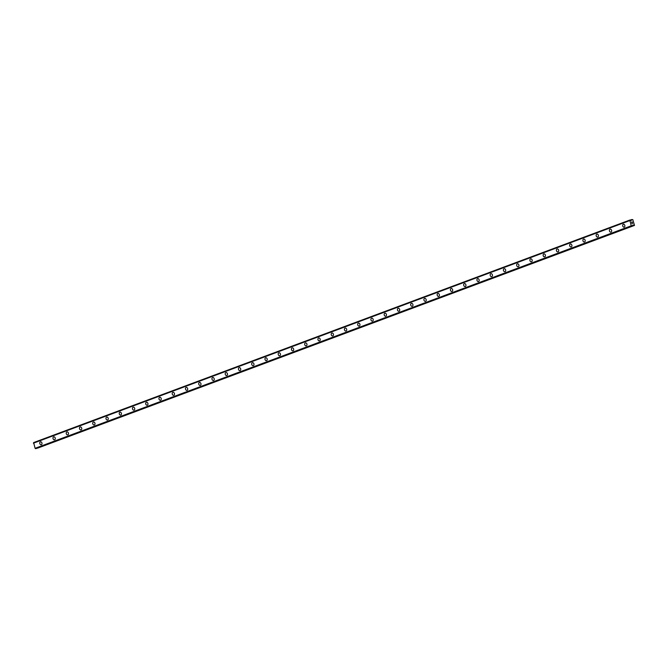 <?xml version="1.0" encoding="UTF-8"?>
<svg xmlns="http://www.w3.org/2000/svg" width="668" height="668" viewBox="0 0 668 668"><rect width="100%" height="100%" fill="white"/><g stroke="black" fill="none" stroke-linecap="round" stroke-linejoin="round"><path stroke-width="1" d="M41.291 444.746A1.528 1.119 74.2 0 1 40.456 441.807A1.528 1.119 74.2 0 1 41.291 444.746A1.528 1.119 74.2 0 1 40.456 441.807M54.534 439.803A1.528 1.119 74.2 0 1 53.707 436.855A1.528 1.119 74.2 0 1 54.534 439.803A1.528 1.119 74.2 0 1 53.699 436.864M67.785 434.86A1.528 1.119 74.2 0 1 66.95 431.912A1.528 1.119 74.2 0 1 67.785 434.86A1.528 1.119 74.2 0 1 66.95 431.912M81.028 429.916A1.528 1.119 74.2 0 1 80.202 426.969A1.528 1.119 74.2 0 1 81.028 429.916A1.528 1.119 74.2 0 1 80.202 426.969M94.28 424.973A1.528 1.119 74.2 0 1 93.445 422.026A1.528 1.119 74.2 0 1 94.28 424.973A1.528 1.119 74.2 0 1 93.445 422.026M107.531 420.03A1.528 1.119 74.2 0 1 106.696 417.082A1.528 1.119 74.2 0 1 107.531 420.03A1.528 1.119 74.2 0 1 106.696 417.082M120.774 415.079A1.528 1.119 74.2 0 1 119.948 412.139A1.528 1.119 74.2 0 1 120.774 415.079A1.528 1.119 74.2 0 1 119.939 412.139M134.026 410.135A1.528 1.119 74.2 0 1 133.191 407.188A1.528 1.119 74.2 0 1 134.026 410.135A1.528 1.119 74.2 0 1 133.191 407.188M147.277 405.192A1.528 1.119 74.2 0 1 146.442 402.245M146.376 402.27A1.528 1.119 74.2 0 1 147.269 405.192A1.528 1.119 74.2 0 1 146.376 402.27M160.52 400.249A1.528 1.119 74.2 0 1 159.685 397.301A1.528 1.119 74.2 0 1 160.52 400.249A1.528 1.119 74.2 0 1 159.685 397.301M173.772 395.306A1.528 1.119 74.2 0 1 172.937 392.358A1.528 1.119 74.2 0 1 173.772 395.306A1.528 1.119 74.2 0 1 172.937 392.358M187.015 390.354A1.528 1.119 74.2 0 1 186.18 387.415A1.528 1.119 74.2 0 1 187.015 390.354A1.528 1.119 74.2 0 1 186.18 387.415M200.266 385.411A1.528 1.119 74.2 0 1 199.431 382.463A1.528 1.119 74.2 0 1 200.266 385.411A1.528 1.119 74.2 0 1 199.431 382.472M213.509 380.468A1.528 1.119 74.2 0 1 212.683 377.52A1.528 1.119 74.2 0 1 213.509 380.468A1.528 1.119 74.2 0 1 212.674 377.52M226.761 375.525A1.528 1.119 74.2 0 1 225.926 372.577A1.528 1.119 74.2 0 1 226.761 375.525A1.528 1.119 74.2 0 1 225.926 372.577M240.004 370.581A1.528 1.119 74.2 0 1 239.177 367.634A1.528 1.119 74.2 0 1 240.004 370.581A1.528 1.119 74.2 0 1 239.177 367.634M253.256 365.638A1.528 1.119 74.2 0 1 252.421 362.691A1.528 1.119 74.2 0 1 253.256 365.638A1.528 1.119 74.2 0 1 252.421 362.691M266.507 360.687A1.528 1.119 74.2 0 1 265.672 357.747A1.528 1.119 74.2 0 1 266.507 360.687A1.528 1.119 74.2 0 1 265.672 357.747M279.75 355.743A1.528 1.119 74.2 0 1 278.923 352.796A1.528 1.119 74.2 0 1 279.75 355.743A1.528 1.119 74.2 0 1 278.915 352.796M292.108 347.878A1.528 1.119 74.2 0 1 293.001 350.8A1.528 1.119 74.2 0 1 292.108 347.878M293.001 350.8A1.528 1.119 74.2 0 1 292.166 347.853M306.245 345.857A1.528 1.119 74.2 0 1 305.418 342.909A1.528 1.119 74.2 0 1 306.245 345.857A1.528 1.119 74.2 0 1 305.41 342.909M319.496 340.914A1.528 1.119 74.2 0 1 318.661 337.966A1.528 1.119 74.2 0 1 319.496 340.914A1.528 1.119 74.2 0 1 318.661 337.966M332.748 335.962A1.528 1.119 74.2 0 1 331.912 333.023A1.528 1.119 74.2 0 1 332.748 335.962A1.528 1.119 74.2 0 1 331.912 333.023M345.991 331.019A1.528 1.119 74.2 0 1 345.156 328.071A1.528 1.119 74.2 0 1 345.991 331.019A1.528 1.119 74.2 0 1 345.156 328.071M359.242 326.076A1.528 1.119 74.2 0 1 358.407 323.128A1.528 1.119 74.2 0 1 359.242 326.076A1.528 1.119 74.2 0 1 358.407 323.128M372.485 321.133A1.528 1.119 74.2 0 1 371.659 318.185A1.528 1.119 74.2 0 1 372.485 321.133A1.528 1.119 74.2 0 1 371.65 318.185M385.737 316.189A1.528 1.119 74.2 0 1 384.902 313.242A1.528 1.119 74.2 0 1 385.737 316.189A1.528 1.119 74.2 0 1 384.902 313.242M398.988 311.246A1.528 1.119 74.2 0 1 398.153 308.299A1.528 1.119 74.2 0 1 398.988 311.246A1.528 1.119 74.2 0 1 398.153 308.299M412.231 306.295A1.528 1.119 74.2 0 1 411.396 303.347A1.528 1.119 74.2 0 1 412.231 306.295A1.528 1.119 74.2 0 1 411.396 303.356M425.483 301.351A1.528 1.119 74.2 0 1 424.648 298.404A1.528 1.119 74.2 0 1 425.483 301.351A1.528 1.119 74.2 0 1 424.648 298.404M438.734 296.408A1.528 1.119 74.2 0 1 437.899 293.461M437.832 293.486A1.528 1.119 74.2 0 1 438.726 296.408A1.528 1.119 74.2 0 1 437.832 293.486M451.977 291.465A1.528 1.119 74.2 0 1 451.142 288.518A1.528 1.119 74.2 0 1 451.977 291.465A1.528 1.119 74.2 0 1 451.142 288.518M465.22 286.522A1.528 1.119 74.2 0 1 464.394 283.574A1.528 1.119 74.2 0 1 465.22 286.522A1.528 1.119 74.2 0 1 464.385 283.574M478.472 281.57A1.528 1.119 74.2 0 1 477.637 278.631A1.528 1.119 74.2 0 1 478.472 281.57A1.528 1.119 74.2 0 1 477.637 278.631M491.723 276.627A1.528 1.119 74.2 0 1 490.888 273.68A1.528 1.119 74.2 0 1 491.723 276.627A1.528 1.119 74.2 0 1 490.888 273.68M504.966 271.684A1.528 1.119 74.2 0 1 504.14 268.736A1.528 1.119 74.2 0 1 504.966 271.684A1.528 1.119 74.2 0 1 504.131 268.736M518.218 266.741A1.528 1.119 74.2 0 1 517.383 263.793A1.528 1.119 74.2 0 1 518.218 266.741A1.528 1.119 74.2 0 1 517.383 263.793M531.461 261.798A1.528 1.119 74.2 0 1 530.634 258.85A1.528 1.119 74.2 0 1 531.461 261.798A1.528 1.119 74.2 0 1 530.626 258.85M543.819 253.924A1.528 1.119 74.2 0 1 544.712 256.854A1.528 1.119 74.2 0 1 543.819 253.924M544.712 256.854A1.528 1.119 74.2 0 1 543.877 253.907M557.964 251.903A1.528 1.119 74.2 0 1 557.129 248.955A1.528 1.119 74.2 0 1 557.964 251.903A1.528 1.119 74.2 0 1 557.129 248.964M571.207 246.96A1.528 1.119 74.2 0 1 570.372 244.012A1.528 1.119 74.2 0 1 571.207 246.96A1.528 1.119 74.2 0 1 570.372 244.012M584.458 242.016A1.528 1.119 74.2 0 1 583.623 239.069A1.528 1.119 74.2 0 1 584.458 242.016A1.528 1.119 74.2 0 1 583.623 239.069M597.701 237.073A1.528 1.119 74.2 0 1 596.875 234.126A1.528 1.119 74.2 0 1 597.701 237.073A1.528 1.119 74.2 0 1 596.866 234.126M610.953 232.13A1.528 1.119 74.2 0 1 610.118 229.182A1.528 1.119 74.2 0 1 610.953 232.13A1.528 1.119 74.2 0 1 610.118 229.182M624.196 227.178A1.528 1.119 74.2 0 1 623.369 224.239A1.528 1.119 74.2 0 1 624.196 227.178A1.528 1.119 74.2 0 1 623.369 224.239M631.978 223.488L631.819 223.003L631.978 223.488M632.538 223.329L632.379 222.845L632.538 223.329M632.596 223.379L632.421 222.836L632.604 223.379L631.778 223.02M631.819 222.603L631.602 222.068M632.229 222.402L632.062 221.893L632.229 222.402M632.32 222.519L632.103 221.885L632.32 222.519L631.686 222.118M33.642 442.575L629.799 220.064L631.252 225.801L632.187 226.076L632.771 225.074L634.491 225.425L632.78 219.555L630.275 220.064L631.736 219.521L631.06 220.549L629.807 220.064L33.642 442.575L35.095 448.311L36.03 448.587L632.187 226.076L36.03 448.587M37.366 448.086L634.491 225.425M629.573 220.64L33.408 443.151M629.557 220.674L33.4 443.185M631.252 225.801L35.095 448.311M631.285 225.817L35.12 448.337M631.569 219.714L630.35 220.164M631.377 220.356L630.918 220.524M629.765 220.148L33.609 442.667M629.598 220.599L33.442 443.118M631.335 225.842L35.17 448.353M631.744 226.126L35.588 448.637M631.828 226.176L35.671 448.687M632.947 225.124L632.437 225.316M633.506 225.559L632.22 226.034M633.773 225.625L37.617 448.136"/></g></svg>
